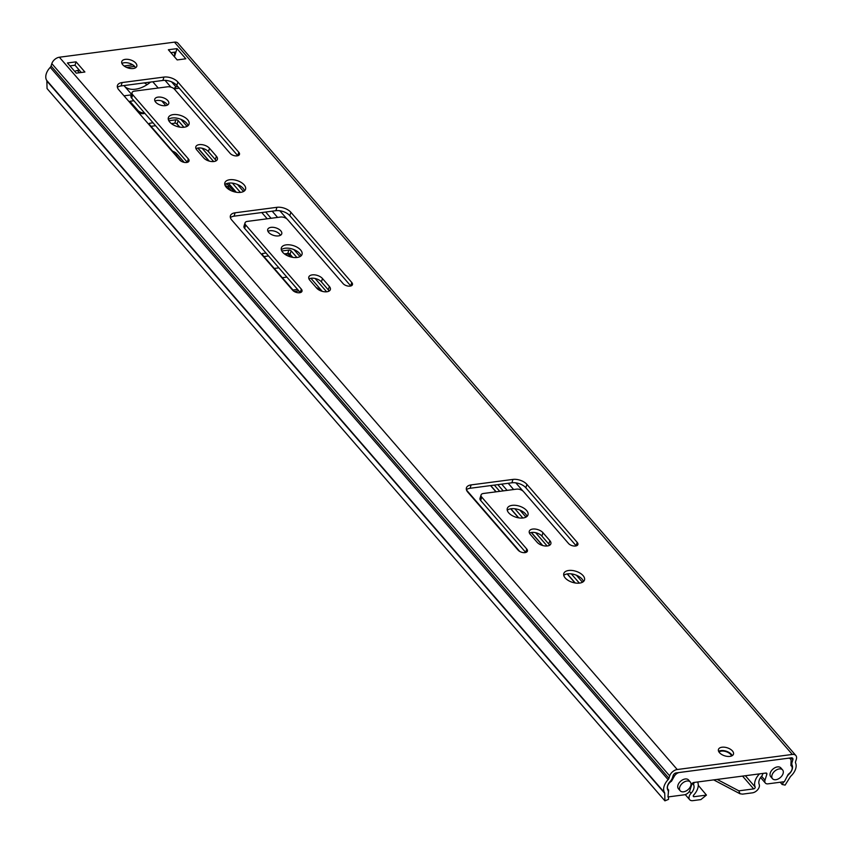 <?xml version="1.0" encoding="UTF-8"?>
<svg xmlns="http://www.w3.org/2000/svg" width="843" height="843" viewBox="0 0 843 843"><rect width="100%" height="100%" fill="white"/><g stroke="black" fill="none" stroke-linecap="round" stroke-linejoin="round"><path stroke-width="1.26" d="M795.834 755.497A6.997 4.457 -40.9 0 0 792.325 754.443L677.235 769.522L59.368 57.229L174.459 42.15A6.997 4.457 -40.9 0 1 177.968 43.204L795.834 755.497A6.997 4.457 -40.9 0 1 796.319 759.322L795.571 761.693A2.792 1.781 139.1 0 0 795.581 762.936A13.288 8.462 -40.9 0 1 790.892 776.097A2.792 1.781 139.1 0 0 790.239 776.898L785.107 785.107L782.146 784.475L783.842 781.767M786.856 776.951L787.278 776.277A6.997 4.457 -40.9 0 1 788.932 774.274A9.094 5.796 139.1 0 0 792.146 765.265A6.997 4.457 -40.9 0 1 792.114 762.146L792.863 759.775A2.792 1.781 139.1 0 0 792.662 758.247A2.792 1.781 139.1 0 0 791.261 757.825L676.17 772.905A2.792 1.781 139.1 0 0 673.157 775.465L672.408 777.836A6.997 4.457 -40.9 0 1 670.322 781.229A9.094 5.796 139.1 0 0 667.877 790.133A6.997 4.457 -40.9 0 1 668.362 791.851L668.373 792.61M668.478 796.877L668.541 799.354L664.916 800.85L664.737 793.347A2.792 1.781 139.1 0 0 664.547 792.662A13.288 8.462 -40.9 0 1 668.109 779.649A2.792 1.781 139.1 0 0 668.942 778.289L669.69 775.918A6.997 4.457 -40.9 0 1 677.235 769.522M134.406 91.139L167.567 86.797A5.248 2.803 -162.5 0 1 174.543 89.284L230.15 153.384A5.248 2.803 -162.5 0 0 235.439 155.881A5.248 2.803 -162.5 0 0 239.475 154.395A5.248 2.803 -162.5 0 0 238.801 152.256L177.894 82.045A10.485 5.606 -162.5 0 0 163.953 77.071L122.13 82.551A10.485 5.606 -162.5 0 0 117.43 85.501A10.485 5.606 -162.5 0 0 118.779 89.79L179.685 160.001A5.248 2.803 -162.5 0 0 184.975 162.488A5.248 2.803 -162.5 0 0 189.011 161.013A5.248 2.803 -162.5 0 0 188.337 158.863L132.73 94.764A5.248 2.803 -162.5 0 1 132.056 92.614A5.248 2.803 -162.5 0 1 134.406 91.139M165.46 105.66A7.345 3.93 -162.5 0 1 157.778 103.879A7.345 3.93 -162.5 0 1 154.754 99.179A7.345 3.93 -162.5 0 1 158.052 97.114A7.345 3.93 -162.5 0 1 165.734 98.894A7.345 3.93 -162.5 0 1 168.758 103.594A7.345 3.93 -162.5 0 1 165.46 105.66M184.174 127.23A10.843 5.796 -162.5 0 1 172.836 124.595A10.843 5.796 -162.5 0 1 168.368 117.662A10.843 5.796 -162.5 0 1 173.226 114.606A10.843 5.796 -162.5 0 1 184.575 117.24A10.843 5.796 -162.5 0 1 189.043 124.174A10.843 5.796 -162.5 0 1 184.174 127.23M203.69 157.873A7.692 4.11 17.5 0 0 211.445 161.529A7.692 4.11 17.5 0 0 217.368 159.359A7.692 4.11 17.5 0 0 216.377 156.208L209.496 148.273A7.692 4.11 17.5 0 0 201.74 144.617A7.692 4.11 17.5 0 0 195.818 146.798A7.692 4.11 17.5 0 0 196.809 149.938L203.69 157.873M240.666 192.352A10.843 5.796 -162.5 0 1 229.328 189.728A10.843 5.796 -162.5 0 1 224.86 182.783A10.843 5.796 -162.5 0 1 229.718 179.738A10.843 5.796 -162.5 0 1 241.066 182.362A10.843 5.796 -162.5 0 1 245.534 189.306A10.843 5.796 -162.5 0 1 240.666 192.352M247.389 221.393L280.55 217.041A5.248 2.803 -162.5 0 1 287.526 219.528L343.133 283.638A5.248 2.803 -162.5 0 0 348.422 286.125A5.248 2.803 -162.5 0 0 352.458 284.649A5.248 2.803 -162.5 0 0 351.784 282.5L290.877 212.288A10.485 5.606 -162.5 0 0 276.936 207.315L235.113 212.794A10.485 5.606 -162.5 0 0 230.413 215.745A10.485 5.606 -162.5 0 0 231.762 220.034L292.669 290.245A5.248 2.803 -162.5 0 0 297.958 292.742A5.248 2.803 -162.5 0 0 301.994 291.256A5.248 2.803 -162.5 0 0 301.32 289.117L245.703 225.007A5.248 2.803 -162.5 0 1 245.028 222.868A5.248 2.803 -162.5 0 1 247.389 221.393M278.443 235.903A7.345 3.93 -162.5 0 1 270.761 234.122A7.345 3.93 -162.5 0 1 267.737 229.422A7.345 3.93 -162.5 0 1 271.024 227.357A7.345 3.93 -162.5 0 1 278.717 229.138A7.345 3.93 -162.5 0 1 281.741 233.838A7.345 3.93 -162.5 0 1 278.443 235.903M297.157 257.473A10.843 5.796 -162.5 0 1 285.819 254.849A10.843 5.796 -162.5 0 1 281.351 247.905A10.843 5.796 -162.5 0 1 286.209 244.86A10.843 5.796 -162.5 0 1 297.558 247.484A10.843 5.796 -162.5 0 1 302.015 254.428A10.843 5.796 -162.5 0 1 297.157 257.473M316.673 288.127A7.692 4.11 17.5 0 0 324.429 291.773A7.692 4.11 17.5 0 0 330.351 289.602A7.692 4.11 17.5 0 0 329.36 286.462L322.479 278.527A7.692 4.11 17.5 0 0 314.724 274.871A7.692 4.11 17.5 0 0 308.801 277.041A7.692 4.11 17.5 0 0 309.792 280.182L316.673 288.127M483.408 493.482L516.58 489.14A5.248 2.803 -162.5 0 1 523.545 491.627L568.561 543.524A5.248 2.803 -162.5 0 0 573.851 546.011A5.248 2.803 -162.5 0 0 577.898 544.536A5.248 2.803 -162.5 0 0 577.213 542.386L526.907 484.388A10.485 5.606 -162.5 0 0 512.955 479.414L471.142 484.894A10.485 5.606 -162.5 0 0 466.432 487.844A10.485 5.606 -162.5 0 0 467.781 492.133L518.097 550.131A5.248 2.803 -162.5 0 0 523.387 552.629A5.248 2.803 -162.5 0 0 527.423 551.143A5.248 2.803 -162.5 0 0 526.749 549.004L481.732 497.107A5.248 2.803 -162.5 0 1 481.058 494.957A5.248 2.803 -162.5 0 1 483.408 493.482M523.124 517.971A10.843 5.796 -162.5 0 1 511.775 515.347A10.843 5.796 -162.5 0 1 507.307 508.403A10.843 5.796 -162.5 0 1 512.175 505.357A10.843 5.796 -162.5 0 1 523.514 507.981A10.843 5.796 -162.5 0 1 527.981 514.925A10.843 5.796 -162.5 0 1 523.124 517.971M537.16 542.312A7.692 4.11 17.5 0 0 544.926 545.958A7.692 4.11 17.5 0 0 550.848 543.788A7.692 4.11 17.5 0 0 549.857 540.648L542.966 532.713A7.692 4.11 17.5 0 0 535.21 529.056A7.692 4.11 17.5 0 0 529.288 531.227A7.692 4.11 17.5 0 0 530.279 534.378L537.16 542.312M579.605 583.093A10.843 5.796 -162.5 0 1 568.266 580.469A10.843 5.796 -162.5 0 1 563.798 573.525A10.843 5.796 -162.5 0 1 568.667 570.479A10.843 5.796 -162.5 0 1 580.005 573.103A10.843 5.796 -162.5 0 1 584.473 580.047A10.843 5.796 -162.5 0 1 579.605 583.093M729.933 756.392A7.861 4.204 -162.5 0 1 721.692 754.474A7.861 4.204 -162.5 0 1 718.457 749.448A7.861 4.204 -162.5 0 1 721.987 747.225A7.861 4.204 -162.5 0 1 730.217 749.132A7.861 4.204 -162.5 0 1 733.463 754.169A7.861 4.204 -162.5 0 1 729.933 756.392M185.829 58.789L177.178 59.927L168.358 49.748L177.009 48.62L185.829 58.789M133.247 68.515A7.861 4.204 -162.5 0 1 125.017 66.608A7.861 4.204 -162.5 0 1 121.771 61.571A7.861 4.204 -162.5 0 1 125.301 59.358A7.861 4.204 -162.5 0 1 133.531 61.265A7.861 4.204 -162.5 0 1 136.777 66.302A7.861 4.204 -162.5 0 1 133.247 68.515M67.419 62.972L76.07 61.845L84.901 72.013L76.239 73.151L67.419 62.972M121.94 63.478A7.861 4.204 -162.5 0 1 124.237 62.74A7.861 4.204 -162.5 0 1 135.544 67.777M170.876 52.656L175.945 51.992L174.438 56.766M69.937 65.891L75.006 65.227L81.307 72.487M168.326 119.506A10.843 5.796 -162.5 0 1 172.162 117.988A10.843 5.796 -162.5 0 1 188.01 125.712M154.975 101.107A7.345 3.93 -162.5 0 1 156.977 100.486A7.345 3.93 -162.5 0 1 167.472 105.048M267.958 231.351A7.345 3.93 -162.5 0 1 269.96 230.74A7.345 3.93 -162.5 0 1 280.456 235.292M281.309 249.76A10.843 5.796 -162.5 0 1 285.145 248.242A10.843 5.796 -162.5 0 1 300.993 255.956M507.275 510.247A10.843 5.796 -162.5 0 1 511.111 508.74A10.843 5.796 -162.5 0 1 526.959 516.453M224.818 184.628A10.843 5.796 -162.5 0 1 228.653 183.121A10.843 5.796 -162.5 0 1 244.502 190.834M563.767 575.379A10.843 5.796 -162.5 0 1 567.602 573.862A10.843 5.796 -162.5 0 1 583.44 581.586M718.615 751.355A7.861 4.204 -162.5 0 1 720.923 750.607A7.861 4.204 -162.5 0 1 732.23 755.644M195.998 148.705A7.692 4.11 -162.5 0 1 208.432 151.656L215.313 159.59A7.692 4.11 -162.5 0 1 216.124 160.823M132.056 92.614L130.981 95.997A5.248 2.803 -162.5 0 0 131.656 98.146L187.272 162.246A5.248 2.803 -162.5 0 1 187.346 162.351M117.409 87.356A10.485 5.606 -162.5 0 1 121.065 85.933L162.889 80.454A10.485 5.606 -162.5 0 1 176.83 85.428L237.737 155.639A5.248 2.803 -162.5 0 1 237.821 155.734M230.392 217.599A10.485 5.606 -162.5 0 1 234.048 216.177L275.872 210.697A10.485 5.606 -162.5 0 1 289.813 215.671L350.72 285.882A5.248 2.803 -162.5 0 1 350.804 285.977M300.329 292.595A5.248 2.803 -162.5 0 0 300.245 292.5L244.639 228.39A5.248 2.803 -162.5 0 1 243.964 226.251L245.028 222.868M308.981 278.959A7.692 4.11 -162.5 0 1 321.415 281.899L328.296 289.844A7.692 4.11 -162.5 0 1 329.107 291.067M466.411 489.699A10.485 5.606 -162.5 0 1 470.078 488.276L511.891 482.797A10.485 5.606 -162.5 0 1 525.842 487.77L576.148 545.769A5.248 2.803 -162.5 0 1 576.233 545.864M525.769 552.481A5.248 2.803 -162.5 0 0 525.684 552.386L480.668 500.489A5.248 2.803 -162.5 0 1 479.994 498.339L481.058 494.957M529.467 533.145A7.692 4.11 -162.5 0 1 541.901 536.095L548.782 544.03A7.692 4.11 -162.5 0 1 549.594 545.252M75.006 65.227L76.07 61.845M175.945 51.992L177.009 48.62M174.406 56.734A9.094 5.796 139.1 0 0 174.28 52.972A6.997 4.457 -40.9 0 1 174.048 52.245M782.146 784.475L780.218 782.241M664.916 800.85L47.05 88.557L46.871 81.054A2.792 1.781 139.1 0 0 46.681 80.37A13.288 8.462 -40.9 0 1 50.243 67.356A2.792 1.781 139.1 0 0 51.075 65.996L51.823 63.625A6.997 4.457 -40.9 0 1 59.368 57.229M693.768 782.494L765.865 773.042A1.749 1.117 -40.9 0 1 766.74 773.305A1.749 1.117 -40.9 0 1 766.856 774.264L764.991 780.186A5.248 3.34 139.1 0 0 765.36 783.052A5.248 3.34 139.1 0 0 767.984 783.842L784.39 781.693L788.268 774.243A6.47 4.12 139.1 0 0 791.514 766.087A6.47 4.12 139.1 0 0 790.892 765.56L791.092 760.86A5.248 3.34 139.1 0 0 790.534 759.058A5.248 3.34 139.1 0 0 787.899 758.268L679.542 772.473A5.248 3.34 139.1 0 0 674.379 776.15L671.502 781.208A6.47 4.12 139.1 0 0 668.12 789.459A6.47 4.12 139.1 0 0 668.636 789.923L667.951 796.951L684.358 794.801A5.248 3.34 139.1 0 0 690.017 790.007L691.882 784.085A1.749 1.117 -40.9 0 1 693.768 782.494M760.681 777.383A5.248 3.34 139.1 0 0 761.124 778.163L765.36 783.052M731.555 755.981A6.997 3.741 17.5 0 0 721.355 751.124A6.997 3.741 17.5 0 0 718.984 752.019M670.923 780.534L671.502 781.208M690.312 782.03L688.552 779.996A6.691 4.268 139.1 0 0 685.19 778.985A6.691 4.268 139.1 0 0 679.015 783.031A6.691 4.268 139.1 0 0 678.436 788.763L680.206 790.797A6.691 4.268 139.1 0 0 683.557 791.809A6.691 4.268 139.1 0 0 689.743 787.762A6.691 4.268 139.1 0 0 690.312 782.03A6.691 4.268 139.1 0 0 686.961 781.018A6.691 4.268 139.1 0 0 680.775 785.065A6.691 4.268 139.1 0 0 680.206 790.797M782.599 769.933L780.829 767.899A6.691 4.268 139.1 0 0 777.478 766.898A6.691 4.268 139.1 0 0 771.292 770.934A6.691 4.268 139.1 0 0 770.723 776.666L772.494 778.7A6.691 4.268 139.1 0 0 775.845 779.712A6.691 4.268 139.1 0 0 782.03 775.665A6.691 4.268 139.1 0 0 782.599 769.933A6.691 4.268 139.1 0 0 779.248 768.932A6.691 4.268 139.1 0 0 773.063 772.978A6.691 4.268 139.1 0 0 772.494 778.7M131.951 104.975A6.997 3.741 -162.5 0 1 133.795 106.513L138.568 112.003A3.498 1.865 -162.5 0 0 143.215 113.657L144.933 113.436M582.481 582.239L576.37 575.2M525.99 517.117L519.878 510.078M503.229 490.889L497.813 484.641M300.024 256.62L293.912 249.581M267.21 218.79L261.783 212.541M243.532 191.498L237.431 184.459M187.041 126.376L180.939 119.337M171.414 123.636L174.786 123.194L175.85 119.811A1.749 0.938 -162.5 0 1 178.168 120.644L183.911 127.261M202.12 148.242L213.658 161.55M232.383 183.131L240.403 192.383M175.85 119.811L168.811 120.728M153.047 122.793L149.896 123.215A1.749 0.938 -162.5 0 0 149.106 123.7A1.749 0.938 -162.5 0 0 149.337 124.416L181.34 161.319M284.397 253.88L287.769 253.437L288.833 250.055A1.749 0.938 -162.5 0 1 291.151 250.887L296.894 257.505M315.092 278.485L326.641 291.794M288.833 250.055L281.794 250.982M266.03 253.048L262.879 253.458A1.749 0.938 -162.5 0 0 262.089 253.954A1.749 0.938 -162.5 0 0 262.31 254.67L294.323 291.562M494.314 485.094L499.741 491.343M514.841 508.75L522.86 518.002M535.59 532.671L547.128 545.99M571.322 573.883L579.352 583.124M519.752 551.448L466.537 490.099M149.422 83.004L148.811 82.298M150.971 126.313L155.576 125.712M174.786 123.194A1.749 0.938 -162.5 0 1 177.104 124.016L179.791 127.114M197.947 148.052L209.275 161.108M228.4 183.152L236.282 192.246M263.954 256.557L268.559 255.956M287.769 253.437A1.749 0.938 -162.5 0 1 290.087 254.27L292.774 257.368M310.93 278.295L322.258 291.351M490.721 485.568L496.148 491.817M510.858 508.772L518.74 517.865M531.417 532.481L542.744 545.547M567.339 573.893L575.232 582.987M507.107 490.384L501.69 484.135M271.077 218.284L265.661 212.036M74.806 71.497A5.1 3.256 -40.9 0 1 77.398 70.475L79.337 70.211M174.111 88.842L179.222 88.178M762.683 773.463A3.498 2.223 -40.9 0 1 761.629 776.203A9.094 5.796 139.1 0 0 759.185 784.327A6.291 4.015 -40.9 0 1 757.857 789.522A6.291 4.015 -40.9 0 1 752.409 792.841L742.599 794.127L740.038 793.779L738.847 790.839L717.182 779.427M759.501 773.874A13.983 8.915 -40.9 0 0 755.159 787.004A1.401 0.896 139.1 0 1 753.653 788.9L738.847 790.839M698.278 785.349L706.445 795.086L700.881 799.596L692.83 800.65A6.291 4.015 -40.9 0 1 689.679 799.701A6.291 4.015 -40.9 0 1 691.07 793.263A9.094 5.796 139.1 0 0 693.757 785.096A3.498 2.223 -40.9 0 1 694.411 782.409M697.593 781.988A13.983 8.915 -40.9 0 1 693.684 795.065A1.401 0.896 139.1 0 0 694.074 796.709L693.262 795.771M706.445 795.086L694.074 796.709M172.509 151.129A7.861 4.204 -162.5 0 1 177.009 154.048L184.238 162.383M132.773 64.837L124.079 65.975M126.671 67.451L134.648 66.407M124.964 86.724A23.024 14.668 139.1 0 0 135.512 89.2A23.024 14.668 139.1 0 0 150.581 82.066M147.072 84.679A17.482 9.347 17.5 0 0 144.322 82.888M133.911 100.738L129.917 101.265L137.862 110.422A5.248 2.803 17.5 0 0 144.501 112.941M165.797 105.607L161.803 101.002M123.953 85.554L131.529 94.29M131.339 94.869L124.016 95.828M152.794 81.771L158.21 88.02M177.862 86.608L175.924 86.861L173.848 88.62M129.601 102.266L129.917 101.265M165.049 80.359L170.929 87.135M171.561 81.834L175.924 86.861M225.755 183.985A3.498 1.865 -162.5 0 1 228.769 185.565L234.154 191.782M225.207 185.671A3.498 1.865 -162.5 0 1 228.232 187.251L231.245 190.729M282.3 277.705L286.894 277.105L282.3 277.705M287.653 253.458L290.645 256.904M278.864 267.842L274.27 268.443M285.861 253.69L287.737 255.861M316.188 287.568A3.498 1.865 -162.5 0 1 318.443 288.949L319.666 290.35M292.985 290.024L297.579 289.423M294.249 291.478L298.844 290.877M792.325 754.443L174.459 42.15M208.432 151.656L209.496 148.273M215.313 159.59L216.377 156.208M187.272 162.246L188.337 158.863M121.065 85.933L122.13 82.551M162.889 80.454L163.953 77.071M176.83 85.428L177.894 82.045M237.737 155.639L238.801 152.256M131.656 98.146L132.73 94.764M350.72 285.882L351.784 282.5M244.639 228.39L245.703 225.007M300.245 292.5L301.32 289.117M234.048 216.177L235.113 212.794M275.872 210.697L276.936 207.315M289.813 215.671L290.877 212.288M328.296 289.844L329.36 286.462M321.415 281.899L322.479 278.527M576.148 545.769L577.213 542.386M480.668 500.489L481.732 497.107M525.684 552.386L526.749 549.004M470.078 488.276L471.142 484.894M511.891 482.797L512.955 479.414M525.842 487.77L526.907 484.388M548.782 544.03L549.857 540.648M541.901 536.095L542.966 532.713M792.863 759.775L791.177 757.836M792.114 762.146L791.092 760.966M792.146 765.265L790.966 763.906M175.27 54.121L174.28 52.972M669.69 775.918L51.823 63.625M668.942 778.289L51.075 65.996M668.109 779.649L50.243 67.356M664.547 792.662L46.681 80.37M664.737 793.347L46.871 81.054M761.587 776.255L764.991 780.186M765.813 773.052L766.856 774.264M673.357 774.98L674.379 776.15M513.629 489.53L508.203 483.281M277.6 217.431L272.184 211.182M522.934 491.026L515.842 482.86M286.905 218.927L279.823 210.761M79.368 72.74L77.398 70.475M149.464 124.574L149.896 123.215M177.104 124.016L178.168 120.644M262.447 254.818L262.879 253.458M290.087 254.27L291.151 250.887M753.653 788.9L742.546 776.097M575 582.945L567.17 573.925M542.492 545.463L531.248 532.513M518.508 517.823L510.679 508.803M495.969 491.838L490.552 485.589M209.022 161.034L197.778 148.073M179.57 127.082L176.514 123.552M176.482 155.713L177.009 154.048M693.757 785.096L692.272 783.389M691.07 793.263L689.395 791.335M755.159 787.004L745.37 775.729M137.862 110.422L137.683 110.991M228.232 187.251L228.769 185.565M318.264 289.518L318.443 288.949M789.638 758.036L790.534 759.058M790.903 765.381L791.514 766.087M667.308 788.532L668.12 789.459M689.679 799.701L685.243 794.601M739.996 793.758L713.663 779.88"/></g></svg>
